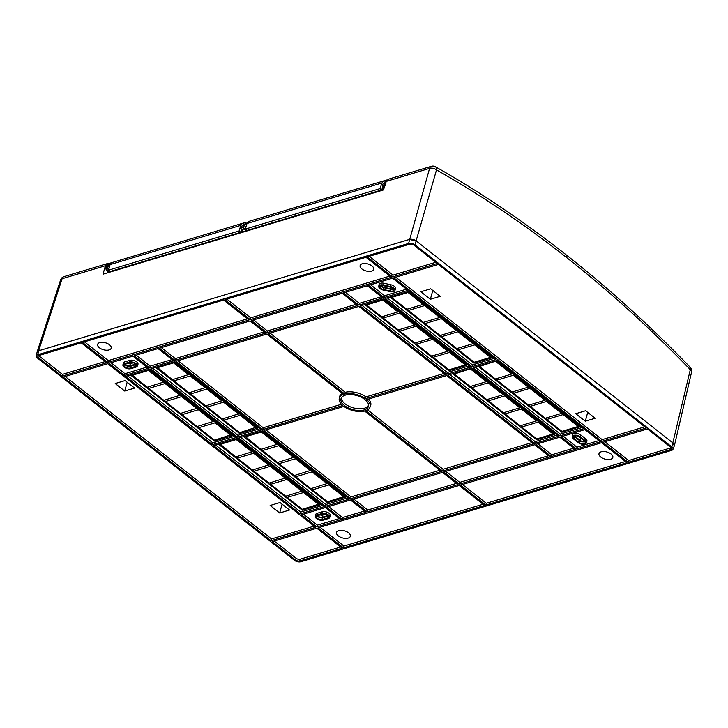 <?xml version="1.0" encoding="UTF-8"?>
<svg xmlns="http://www.w3.org/2000/svg" width="728" height="728" viewBox="0 0 728 728"><rect width="100%" height="100%" fill="white"/><g stroke="black" fill="none" stroke-linecap="round" stroke-linejoin="round"><path stroke-width="1.09" d="M36.4 356.028A4.641 2.384 -164.4 0 0 37.583 358.149L294.44 560.296A4.641 2.384 -164.4 0 0 300.819 561.716L671.598 450.377A4.641 2.384 -164.4 0 0 672.963 449.331A4.641 2.384 -164.4 0 0 671.844 446.974L414.987 244.826A4.641 2.384 -164.4 0 0 408.608 243.407L37.829 354.745A4.641 2.384 -164.4 0 0 36.4 356.028L37.064 352.188A5.032 2.584 15.6 0 1 38.611 350.787L409.391 239.448A5.032 2.584 15.6 0 1 416.316 240.995L673.173 443.143L416.316 240.995L409.391 239.448L38.611 350.787L37.055 352.252M672.963 449.331L674.383 445.7A5.032 2.584 15.6 0 0 673.173 443.143L674.292 445.946M671.844 446.974L690.317 369.669A5.032 2.275 -44.1 0 0 690.308 367.358C650.231 325.935 608.817 288.397 566.075 254.755C523.323 221.112 479.752 191.773 435.353 166.721A5.032 3.103 119.4 0 1 436.5 169.924M37.829 354.745L38.611 350.787L62.098 278.733A5.032 3.358 -106.7 0 1 63.946 276.631A5.032 5.032 0 0 0 60.606 279.898A5.032 2.566 18.1 0 1 62.098 278.733L105.414 265.72L103.021 274.174L383.474 189.953L386.268 181.39L388.352 179.225M105.414 265.72L107.198 263.645L108.472 263.627M106.088 268.286L105.915 265.957L107.344 264.582M674.456 445.445L691.6 371.999A5.032 2.603 13.1 0 0 690.317 369.669C650.386 328.401 609.145 291.027 566.584 257.521C524.024 224.033 480.662 194.831 436.509 169.915L414.987 244.826M108.044 264.419A3.021 2.011 73.3 0 0 107.644 264.464A3.021 2.011 73.3 0 0 106.479 265.793A3.021 2.011 73.3 0 0 106.397 267.258M107.098 266.575A2.011 1.347 -106.7 0 1 107.143 266.321A2.011 1.347 -106.7 0 1 107.917 265.429L110.019 264.856A1.966 1.31 73.3 0 0 109.346 265.693A1.966 1.31 73.3 0 0 109.3 266.685M248.476 230.494L248.63 229.902M246.856 230.976L247.029 230.385M311.184 470.233L294.212 475.548L279.106 463.663L278.305 462.235M295.595 457.967L295.422 458.767L279.106 463.663M294.54 457.139L277.568 462.453L262.462 450.568L261.661 449.131M243.516 436.582L327.445 502.629L327.7 501.692M325.425 506.279L349.34 499.099L262.617 430.849L238.711 438.029L325.425 506.279L325.898 504.477L347.82 497.897M325.898 504.477L240.704 437.428M261.543 431.167L345.472 497.215L327.445 502.629M559.859 435.881L473.145 367.631L497.051 360.451L583.765 428.701L559.859 435.881L560.332 434.088L475.138 367.03M535.854 444.353L559.768 437.173L575.247 449.358L551.333 456.538L535.854 444.353M360.087 306.024L384.002 298.844L470.716 367.094L446.81 374.274L360.087 306.024M382.837 297.934L367.358 285.749L343.443 292.929L358.922 305.114L382.837 297.934M365.975 257.293L224.843 299.672L250.232 319.647L391.355 277.277L365.975 257.293M576.503 448.976L600.418 441.796L584.939 429.62L561.024 436.8L576.503 448.976L576.976 447.183L598.898 440.604M471.88 368.013L447.975 375.193L534.689 443.434L558.604 436.254L471.88 368.013M495.886 359.532L471.971 366.712L385.258 298.471L409.172 291.291L495.886 359.532M408.008 290.372L384.093 297.552L368.614 285.367L392.529 278.187L408.008 290.372M485.84 505.068L626.963 462.699L601.583 442.715L460.451 485.094L485.84 505.068L486.313 503.275L462.444 484.493M213.541 445.582L237.446 438.402L324.169 506.652L300.255 513.832L213.541 445.582M301.419 514.751L325.334 507.571L340.813 519.756L316.898 526.935L301.419 514.751M148.403 368.322L132.924 356.147L109.009 363.327L124.488 375.502L148.403 368.322M125.653 376.421L149.568 369.242L236.281 437.492L212.376 444.671L125.653 376.421M223.587 300.045L82.464 342.424L107.844 362.408L248.976 320.029L223.587 300.045M149.659 367.949L173.573 360.769L158.094 348.585L134.179 355.764L149.659 367.949L150.132 366.157L172.054 359.568M237.546 437.109L261.452 429.93L174.738 361.689L150.823 368.869L237.546 437.109L238.02 435.317L259.932 428.737M342.069 519.373L365.984 512.194L350.505 500.009L326.59 507.189L342.069 519.373L342.542 517.581L364.464 511.001M343.452 547.829L484.584 505.45L459.195 485.467L318.063 527.846L343.452 547.829L343.925 546.036L320.065 527.254M63.145 377.095L271.034 540.704L315.643 527.309L107.753 363.7L63.145 377.095M272.199 541.623L316.807 528.228L342.196 548.202L299.818 560.933A3.13 1.602 15.6 0 1 295.523 559.969L272.199 541.623M81.199 342.806L38.83 355.528A3.13 1.602 15.6 0 0 37.911 356.238A3.13 1.602 15.6 0 0 38.666 357.83L61.98 376.176L106.588 362.781L81.199 342.806M159.35 348.212L250.141 320.948L265.62 333.124L174.829 360.387L159.35 348.212M251.397 320.566L266.876 332.751L357.666 305.487L342.187 293.302L251.397 320.566M459.286 484.175L550.077 456.911L534.598 444.735L443.807 471.99L459.286 484.175L459.759 482.382L548.557 455.719M351.761 499.635L442.551 472.372L458.03 484.557L367.24 511.811L351.761 499.635M350.596 498.716L263.882 430.466L343.898 406.442A15.989 8.208 -164.4 0 0 364.637 411.056L441.386 471.453L350.596 498.716L351.069 496.924L265.875 429.875M365.893 410.674A15.989 8.208 -164.4 0 0 369.979 407.271A15.989 8.208 -164.4 0 0 366.694 399.599L446.71 375.566L533.433 443.816L442.642 471.08L365.893 410.674M344.553 405.614A14.223 7.298 15.6 0 1 341.132 398.371A14.223 7.298 15.6 0 1 350.942 394.585A14.223 7.298 15.6 0 1 364.874 399.508A14.223 7.298 15.6 0 1 368.495 406.015A14.223 7.298 15.6 0 1 359.177 410.565A14.223 7.298 15.6 0 1 344.553 405.614M341.423 404.268L263.19 427.755L262.717 429.556L342.733 405.523A15.989 8.208 -164.4 0 1 339.221 398.68L339.512 396.969A16.162 8.299 15.6 0 1 342.251 393.439M262.717 429.556L175.994 361.306L266.785 334.043L343.534 394.449A15.989 8.208 -164.4 0 0 339.221 398.68M445.545 374.647L365.529 398.68A15.989 8.208 -164.4 0 0 344.79 394.066L268.041 333.67L358.831 306.406L445.545 374.647M393.784 277.814L438.393 264.419L646.282 428.028L601.674 441.423L393.784 277.814M628.228 462.316L602.839 442.342L647.447 428.947L670.761 447.292A3.13 1.602 15.6 0 1 671.562 448.721A3.13 1.602 15.6 0 1 670.597 449.595L628.228 462.316L628.701 460.524L604.832 441.741M392.62 276.895L437.228 263.5L413.904 245.145A3.13 1.602 15.6 0 0 409.609 244.189L367.231 256.92L392.62 276.895L393.093 275.102L435.708 262.308M585.285 421.203L595.149 418.245L585.621 410.747L575.757 413.704L585.285 421.203L587.724 412.394M601.674 441.423L602.147 439.63L395.777 277.213M602.147 439.63L644.762 426.826M440.222 296.314L430.357 299.272L420.829 291.773L430.694 288.816L440.222 296.314M430.357 299.272L432.796 290.472M348.566 532.814A7.171 3.685 15.6 0 1 350.368 536.245A7.171 3.685 15.6 0 1 345.563 538.383A7.171 3.685 15.6 0 1 338.329 535.89A7.171 3.685 15.6 0 1 336.545 532.386A7.171 3.685 15.6 0 1 341.405 530.33A7.171 3.685 15.6 0 1 348.566 532.814M483.064 504.249L343.925 546.036M371.944 265.92A7.053 3.622 15.6 0 1 373.71 269.296A7.053 3.622 15.6 0 1 368.987 271.398A7.053 3.622 15.6 0 1 361.88 268.951A7.053 3.622 15.6 0 1 360.132 265.502A7.053 3.622 15.6 0 1 364.901 263.472A7.053 3.622 15.6 0 1 371.944 265.92M226.836 299.072L250.705 317.854L389.835 276.076M250.705 317.854L250.232 319.647M320.174 514.878A2.521 1.292 -164.4 0 0 322.75 515.142L325.671 514.259M327.873 515.406A2.603 1.338 15.6 0 1 327.263 515.752L322.231 517.262A2.603 1.338 15.6 0 1 318.646 516.471A2.603 1.338 15.6 0 1 317.981 515.533M317.226 515.788A3.522 1.811 -164.4 0 0 317.99 516.662A3.522 1.811 -164.4 0 0 322.832 517.745L327.864 516.234A3.522 1.811 -164.4 0 0 328.41 515.997M322.622 514.141A3.704 1.902 15.6 0 1 327.718 515.269A3.704 1.902 15.6 0 1 328.656 516.962A3.704 1.902 15.6 0 1 327.518 517.99L322.486 519.501A3.704 1.902 15.6 0 1 317.399 518.363A3.704 1.902 15.6 0 1 316.507 516.489A3.704 1.902 15.6 0 1 317.59 515.651L322.622 514.141M329.711 517.49A4.859 2.493 -164.4 0 1 328.283 518.591L323.25 520.101A4.859 2.493 -164.4 0 1 316.571 518.618A4.859 2.493 -164.4 0 1 315.333 516.398A4.859 2.493 -164.4 0 1 316.826 515.042L321.858 513.531A4.859 2.493 -164.4 0 1 328.546 515.024A4.859 2.493 -164.4 0 1 329.711 517.49L330.348 515.879A5.032 2.584 15.6 0 0 329.138 513.322A5.032 2.584 15.6 0 0 322.213 511.775L321.858 513.531M315.333 516.398L315.624 514.687A5.032 2.584 15.6 0 1 317.171 513.285L322.213 511.775M316.898 526.935L317.381 525.134L339.294 518.554M317.381 525.134L303.421 514.15M127.755 363.445A2.521 1.292 -164.4 0 0 130.339 363.709L133.26 362.835M135.463 363.973A2.603 1.338 15.6 0 1 134.853 364.328L129.821 365.838A2.603 1.338 15.6 0 1 126.235 365.037A2.603 1.338 15.6 0 1 125.571 364.109M124.816 364.364A3.522 1.811 -164.4 0 0 125.58 365.238A3.522 1.811 -164.4 0 0 130.421 366.321L135.453 364.801A3.522 1.811 -164.4 0 0 135.999 364.564M130.212 362.708A3.704 1.902 15.6 0 1 135.308 363.845A3.704 1.902 15.6 0 1 136.245 365.538A3.704 1.902 15.6 0 1 135.108 366.566L130.075 368.077A3.704 1.902 15.6 0 1 124.989 366.939A3.704 1.902 15.6 0 1 124.097 365.056A3.704 1.902 15.6 0 1 125.18 364.218L130.212 362.708M137.301 366.066A4.859 2.493 -164.4 0 1 135.872 367.167L130.84 368.677A4.859 2.493 -164.4 0 1 124.16 367.194A4.859 2.493 -164.4 0 1 122.923 364.965A4.859 2.493 -164.4 0 1 124.415 363.618L129.447 362.107A4.859 2.493 -164.4 0 1 136.136 363.591A4.859 2.493 -164.4 0 1 137.301 366.066L137.938 364.455A5.032 2.584 15.6 0 0 136.727 361.889A5.032 2.584 15.6 0 0 129.802 360.351L129.447 362.107M122.923 364.965L123.214 363.263A5.032 2.584 15.6 0 1 124.761 361.861L129.802 360.351M111.011 362.726L124.97 373.71L146.883 367.13M124.97 373.71L124.488 375.502M578.341 436.372L580.862 438.356A2.521 1.292 -164.4 0 0 581.927 438.939M584.411 440.904A2.603 1.338 15.6 0 1 580.216 440.458L575.557 436.791A2.603 1.338 15.6 0 1 574.893 435.881M574.137 436.108A3.522 1.811 -164.4 0 0 574.902 436.982L579.561 440.649A3.522 1.811 -164.4 0 0 584.948 441.496M574.31 438.693A3.704 1.902 15.6 0 1 573.418 436.809A3.704 1.902 15.6 0 1 575.966 435.817A3.704 1.902 15.6 0 1 579.597 437.1L584.256 440.768A3.704 1.902 15.6 0 1 585.194 442.46A3.704 1.902 15.6 0 1 582.773 443.643A3.704 1.902 15.6 0 1 578.969 442.36L574.31 438.693L574.902 436.982M586.249 442.997A4.859 2.493 -164.4 0 1 582.9 444.289A4.859 2.493 -164.4 0 1 578.141 442.606L573.482 438.939A4.859 2.493 -164.4 0 1 572.244 436.718L572.536 435.007A5.032 2.584 15.6 0 1 575.839 433.397A5.032 2.584 15.6 0 1 581.008 435.153L585.676 438.82A5.032 2.584 15.6 0 1 586.886 441.377L586.249 442.997A4.859 2.493 -164.4 0 0 585.085 440.522L580.416 436.855A4.859 2.493 -164.4 0 0 575.429 435.162A4.859 2.493 -164.4 0 0 572.244 436.718M576.976 447.183L563.017 436.199M393.102 288.406A2.603 1.338 15.6 0 1 390.663 288.752L383.811 287.232A2.603 1.338 15.6 0 1 382.045 286.432A2.603 1.338 15.6 0 1 381.39 285.522M380.626 285.758A3.522 1.811 -164.4 0 0 381.39 286.632A3.522 1.811 -164.4 0 0 383.774 287.706L390.627 289.234A3.522 1.811 -164.4 0 0 393.63 288.998M390.436 287.141A3.704 1.902 15.6 0 1 392.938 288.27A3.704 1.902 15.6 0 1 393.884 289.962A3.704 1.902 15.6 0 1 390.163 290.991L383.301 289.462A3.704 1.902 15.6 0 1 380.799 288.334A3.704 1.902 15.6 0 1 379.907 286.45A3.704 1.902 15.6 0 1 383.583 285.622L390.436 287.141M383.265 290.062L390.117 291.591A4.859 2.493 -164.4 0 0 394.94 290.499A4.859 2.493 -164.4 0 0 393.766 288.024A4.859 2.493 -164.4 0 0 390.481 286.541L383.629 285.012A4.859 2.493 -164.4 0 0 378.733 286.359A4.859 2.493 -164.4 0 0 379.971 288.579A4.859 2.493 -164.4 0 0 383.265 290.062M378.733 286.359L379.024 284.657A5.032 2.584 15.6 0 1 384.093 283.256L390.954 284.784A5.032 2.584 15.6 0 1 394.358 286.322A5.032 2.584 15.6 0 1 395.568 288.88L394.94 290.499M384.093 297.552L384.566 295.759L406.488 289.18M384.566 295.759L370.607 284.766M611.047 453.999A7.171 3.685 15.6 0 1 612.84 457.43A7.171 3.685 15.6 0 1 608.035 459.568A7.171 3.685 15.6 0 1 600.8 457.075A7.171 3.685 15.6 0 1 599.026 453.571A7.171 3.685 15.6 0 1 603.885 451.506A7.171 3.685 15.6 0 1 611.047 453.999M625.443 461.497L486.313 503.275M109.464 344.744A7.053 3.622 15.6 0 1 111.229 348.111A7.053 3.622 15.6 0 1 106.506 350.214A7.053 3.622 15.6 0 1 99.399 347.766A7.053 3.622 15.6 0 1 97.652 344.317A7.053 3.622 15.6 0 1 102.421 342.287A7.053 3.622 15.6 0 1 109.464 344.744M84.457 341.832L108.317 360.615L247.456 318.837M107.844 362.408L108.317 360.615M124.734 391.045L134.598 388.088L125.07 380.589L115.206 383.547L124.734 391.045L127.163 382.246M65.138 376.494L271.508 538.911L314.123 526.116M270.134 505.478L279.998 502.52L289.526 510.019L279.661 512.976L270.134 505.478M271.034 540.704L271.508 538.911M279.661 512.976L282.091 504.167M560.332 434.088L582.245 427.5M495.977 360.779L579.898 426.826L561.87 432.232L562.134 431.295M477.95 366.184L561.87 432.232M479.315 365.774L479.506 366.484L496.223 360.97M512.33 373.646L511.675 374.055L495.823 361.579M479.506 366.484L495.359 378.96L511.675 374.055M496.096 378.742L496.896 380.171L513.213 375.266L513.376 374.474M528.974 386.741L528.319 387.159L513.213 375.266M496.896 380.171L512.002 392.055L528.319 387.159M512.74 391.837L513.54 393.266L529.857 388.37L530.03 387.569M545.618 399.845L544.963 400.254L529.857 388.37M513.54 393.266L528.646 405.159L544.963 400.254M529.383 404.941L530.184 406.37L546.5 401.465L546.673 400.673M562.262 412.94L561.606 413.358L546.5 401.465M530.184 406.37L545.29 418.254L561.606 413.358M546.027 418.036L546.828 419.464L563.144 414.569L563.317 413.768M578.906 426.044L578.25 426.453L563.144 414.569M546.828 419.464L561.934 431.358L578.25 426.453M551.333 456.538L551.806 454.745L573.728 448.157M551.806 454.745L537.846 443.752M469.196 365.902L447.283 372.481L362.08 305.423M364.901 304.586L448.903 370.689L466.93 365.283L382.928 299.172M446.81 374.274L447.283 372.481M448.903 370.689L448.776 369.66M383.019 299.244L382.855 300.036L397.961 311.93L398.616 311.511M366.129 304.213L366.53 304.941L382.855 300.036M366.53 304.941L381.645 316.826L397.961 311.93M399.663 312.339L399.499 313.14L414.605 325.025L415.26 324.615M382.373 316.607L383.183 318.036L399.499 313.14M383.183 318.036L398.289 329.93L414.605 325.025M416.307 325.443L416.143 326.235L431.249 338.129L431.904 337.71M399.017 329.711L399.827 331.14L416.143 326.235M399.827 331.14L414.933 343.024L431.249 338.129M432.951 338.538L432.787 339.339L447.893 351.224L448.548 350.814M415.661 342.806L416.471 344.235L432.787 339.339M416.471 344.235L431.577 356.129L447.893 351.224M449.595 351.642L449.431 352.434L465.283 364.91L465.702 364.309M432.314 355.91L433.115 357.339L449.431 352.434M433.115 357.339L448.967 369.815L465.283 364.91M345.436 292.328L359.395 303.312L381.317 296.733M359.395 303.312L358.922 305.114M449.968 374.592L535.162 441.641L557.084 435.062M470.807 368.332L554.736 434.379L536.709 439.794L536.964 438.857M452.78 373.746L536.709 439.794M535.162 441.641L534.689 443.434M454.145 373.337L454.336 374.037L471.062 368.532M487.159 381.199L486.504 381.618L470.652 369.142M454.336 374.037L470.188 386.513L486.504 381.618M470.925 386.295L471.726 387.724L488.042 382.828L488.215 382.027M503.803 394.303L503.148 394.713L488.042 382.828M471.726 387.724L486.832 399.617L503.148 394.713M487.569 399.399L488.37 400.828L504.686 395.923L504.859 395.131M520.447 407.398L519.792 407.817L504.686 395.923M488.37 400.828L503.476 412.712L519.792 407.817M504.213 412.494L505.014 413.923L521.33 409.027L521.503 408.226M537.091 420.502L536.445 420.911L521.33 409.027M505.014 413.923L520.12 425.816L536.445 420.911M520.857 425.589L521.658 427.027L537.974 422.122L538.147 421.33M553.735 433.597L553.089 434.015L537.974 422.122M521.658 427.027L536.764 438.911L553.089 434.015M494.367 358.34L472.454 364.919L471.971 366.712M472.454 364.919L387.251 297.87M390.072 297.024L474.074 363.136L492.101 357.721L408.099 291.61M474.074 363.136L473.946 362.107M408.19 291.682L408.017 292.483L423.132 304.368L423.778 303.958M391.3 296.66L391.7 297.379L408.017 292.483M391.7 297.379L406.806 309.273L423.132 304.368M424.834 304.786L424.661 305.578L439.776 317.472L440.422 317.053M407.544 309.054L408.344 310.483L424.661 305.578M408.344 310.483L423.45 322.368L439.776 317.472M441.477 317.881L441.314 318.682L456.42 330.567L457.075 330.157M424.187 322.149L424.988 323.578L441.314 318.682M424.988 323.578L440.103 335.471L456.42 330.567M458.121 330.985L457.958 331.777L473.064 343.671L473.719 343.252M440.831 335.253L441.641 336.682L457.958 331.777M441.641 336.682L456.747 348.566L473.064 343.671M474.765 344.08L474.601 344.881L490.454 357.357L490.872 356.756M457.475 348.348L458.285 349.777L474.601 344.881M458.285 349.777L474.137 362.253L490.454 357.357M215.534 444.99L300.728 512.039L322.65 505.46M218.345 444.144L302.275 510.192L302.529 509.254M236.382 438.729L320.302 504.777L302.275 510.192M300.728 512.039L300.255 513.832M319.31 503.994L302.338 509.309L287.232 497.415L286.423 495.986M303.713 491.719L303.549 492.519L287.232 497.415M302.666 490.89L285.695 496.205L270.589 484.32L269.779 482.892M287.069 478.624L286.905 479.424L270.589 484.32M286.022 477.795L269.051 483.11L253.936 471.225L253.135 469.788M270.425 465.52L270.261 466.32L253.936 471.225M269.378 464.701L252.407 470.015L237.292 458.121L236.491 456.693M253.781 452.425L253.617 453.226L237.292 458.121M252.725 451.597L235.754 456.911L219.71 443.734M252.079 452.015L236.227 439.539L236.627 438.92M236.227 439.539L219.901 444.435M268.723 465.11L253.617 453.226M285.367 478.214L270.261 466.32M302.011 491.309L286.905 479.424M318.655 504.413L303.549 492.519M127.655 375.821L212.849 442.87L234.762 436.29M148.494 369.56L232.496 435.672L214.469 441.086L130.467 374.975M212.849 442.87L212.376 444.671M214.469 441.086L214.341 440.058M231.267 434.707L214.532 440.203L198.68 427.727L197.88 426.299M198.68 427.727L214.997 422.832L215.16 422.031M214.114 421.203L197.142 426.526L182.036 414.632L181.236 413.204M182.036 414.632L198.353 409.737L198.517 408.936M197.47 408.108L180.499 413.422L165.393 401.538L164.592 400.1M165.393 401.538L181.709 396.633L181.873 395.832M180.826 395.013L163.855 400.327L148.749 388.434L147.948 387.005M148.749 388.434L165.065 383.538L165.229 382.737M164.182 381.909L147.211 387.223L131.695 374.611M132.105 375.339L148.421 370.434L148.585 369.633M214.997 422.832L230.849 435.308M198.353 409.737L213.459 421.621M181.709 396.633L196.815 408.526M165.065 383.538L180.171 395.422M148.421 370.434L163.527 382.327M150.132 366.157L136.172 355.164M238.02 435.317L152.816 368.268M173.664 362.007L257.666 428.119L239.639 433.533L155.637 367.422M239.639 433.533L239.512 432.505M256.438 427.145L239.703 432.65L223.851 420.174L223.05 418.746M223.851 420.174L240.167 415.279L240.331 414.478M239.285 413.65L222.313 418.964L207.207 407.07L206.406 405.642M207.207 407.07L223.523 402.175L223.687 401.374M222.641 400.546L205.669 405.869L190.563 393.975L189.753 392.547M190.563 393.975L206.879 389.08L207.043 388.279M205.997 387.451L189.025 392.765L173.919 380.881L173.109 379.443M173.919 380.881L190.236 375.976L190.399 375.175M189.353 374.356L172.381 379.67L156.866 367.049M157.275 367.776L173.592 362.881L173.755 362.08M240.167 415.279L256.019 427.755M223.523 402.175L238.629 414.068M206.879 389.08L221.985 400.964M190.236 375.976L205.342 387.869M173.592 362.881L188.698 374.765M342.542 517.581L328.583 506.597M340.677 547.01L300.173 559.177A2.948 1.511 -164.4 0 1 296.114 558.267L295.523 559.969M274.192 541.022L296.114 558.267M38.721 355.564A2.948 1.511 -164.4 0 0 39.257 356.119L62.453 374.383L105.069 361.589M61.98 376.176L62.453 374.383M264.1 331.932L175.302 358.595L174.829 360.387M175.302 358.595L161.343 347.611M253.389 319.965L267.349 330.958L266.876 332.751M267.349 330.958L356.147 304.295M459.759 482.382L445.8 471.398M367.24 511.811L367.713 510.019L456.511 483.356M367.713 510.019L353.753 499.035M351.069 496.924L439.867 470.261M368.505 399.053A16.162 8.299 15.6 0 1 370.607 405.651L369.979 407.271M442.642 471.08L443.115 469.278L531.913 442.615M443.115 469.278L367.622 409.864M341.541 397.588A14.05 7.207 -164.4 0 0 345.145 403.904A14.05 7.207 -164.4 0 0 358.804 408.772A14.05 7.207 -164.4 0 0 368.55 405.132M263.19 427.755L177.987 360.706M365.529 398.68L365.993 396.887L444.025 373.455M270.033 333.069L345.272 392.274A16.162 8.299 15.6 0 1 365.993 396.887M345.272 392.274L344.79 394.066M628.701 460.524L670.943 447.838A2.948 1.511 -164.4 0 0 671.216 447.729M369.223 256.32L393.093 275.102M344.481 496.432L327.509 501.747L312.394 489.862L311.593 488.433M328.883 484.165L328.719 484.966L312.394 489.862M327.837 483.337L310.856 488.652L295.75 476.758L294.949 475.329M312.239 471.062L312.066 471.862L295.75 476.758M327.181 483.756L312.066 471.862M343.825 496.851L328.719 484.966M310.538 470.652L295.422 458.767M293.885 457.557L278.779 445.663L262.462 450.568M278.951 444.863L278.779 445.663M277.896 444.044L260.924 449.358L244.881 436.172M277.241 444.453L261.388 431.977L261.798 431.367M261.388 431.977L245.072 436.882M241.614 229.484L240.768 232.268L110.219 271.471L108.554 270.161L110.083 264.61L111.275 262.808L109.837 263.236L110.356 264.373M243.116 223.168A5.032 3.358 73.3 0 0 242.661 223.259A5.032 3.358 73.3 0 0 240.813 225.352L239.103 230.958L240.768 232.268M242.661 223.259L109.837 263.236M108.554 270.161L239.103 230.958M110.137 264.437L108.254 265.001L108.317 263.718L109.054 263.381M109.4 272.254L111.539 271.608M106.543 270.297L106.215 268.577L107.635 268.159L108.69 269.651L106.543 270.297L108.818 272.09M109.482 266.794L108.217 266.239L106.816 266.657L106.07 269.615M114.969 270.579L115.115 269.997M107.635 268.159L108.217 266.239M115.888 269.76L116.38 270.161M114.323 270.234L112.349 270.825M123.523 267.622A1234.561 822.877 -106.7 0 1 123.978 267.877M125.771 267.34A1234.561 822.877 73.3 0 0 125.152 266.985M117.918 269.151L115.934 269.751M128.019 266.666A1234.961 823.14 73.3 0 0 127.564 266.403M127.118 266.539A1234.561 822.877 -106.7 0 1 127.573 266.794M129.366 266.257A1234.561 822.877 73.3 0 0 128.738 265.902M121.512 268.077L119.528 268.668M131.613 265.584A1234.961 823.14 73.3 0 0 131.158 265.329M132.96 265.183A1234.561 822.877 73.3 0 0 132.332 264.828M125.098 266.994L123.123 267.595M134.298 264.382A1234.561 822.877 -106.7 0 1 134.753 264.637M136.546 264.1A1234.561 822.877 73.3 0 0 135.927 263.745M128.692 265.92L126.718 266.512M138.793 263.427A1234.961 823.14 73.3 0 0 138.338 263.172M137.892 263.309A1234.561 822.877 -106.7 0 1 138.347 263.563M140.14 263.026A1234.561 822.877 73.3 0 0 139.512 262.671M132.287 264.837L130.303 265.438M142.388 262.353A1234.961 823.14 73.3 0 0 141.933 262.089M141.487 262.226A1234.561 822.877 -106.7 0 1 141.942 262.48M143.734 261.944A1234.561 822.877 73.3 0 0 143.107 261.589M135.881 263.764L133.897 264.355M145.982 261.27A1234.961 823.14 73.3 0 0 145.527 261.015M147.32 260.87A1234.561 822.877 73.3 0 0 146.701 260.515M139.467 262.681L137.492 263.281M148.667 260.069A1234.561 822.877 -106.7 0 1 149.122 260.324M150.914 259.787A1234.561 822.877 73.3 0 0 150.296 259.432M143.061 261.607L141.077 262.198M153.162 259.113A1234.961 823.14 73.3 0 0 152.707 258.859M152.261 258.986A1234.561 822.877 -106.7 0 1 152.716 259.25M154.509 258.713A1234.561 822.877 73.3 0 0 153.881 258.358M146.656 260.524L144.672 261.115M156.757 258.031A1234.961 823.14 73.3 0 0 156.302 257.776M158.103 257.63A1234.561 822.877 73.3 0 0 157.476 257.275M150.241 259.45L148.266 260.042M159.441 256.829A1234.561 822.877 -106.7 0 1 159.896 257.093M161.689 256.556A1234.561 822.877 73.3 0 0 161.07 256.201M153.836 258.367L151.861 258.959M163.937 255.874A1234.961 823.14 73.3 0 0 163.482 255.619M163.036 255.756A1234.561 822.877 -106.7 0 1 163.491 256.01M165.283 255.473A1234.561 822.877 73.3 0 0 164.665 255.119M157.43 257.293L155.446 257.885M167.531 254.8A1234.961 823.14 73.3 0 0 167.076 254.545M166.63 254.673A1234.561 822.877 -106.7 0 1 167.085 254.936M168.878 254.391A1234.561 822.877 73.3 0 0 168.25 254.036M161.024 256.211L159.041 256.802M171.126 253.717A1234.961 823.14 73.3 0 0 170.671 253.462M172.472 253.317A1234.561 822.877 73.3 0 0 171.844 252.962M164.61 255.137L162.635 255.728M173.81 252.516A1234.561 822.877 -106.7 0 1 174.265 252.78M176.058 252.234A1234.561 822.877 73.3 0 0 175.439 251.879M168.204 254.054L166.23 254.645M178.305 251.56A1234.961 823.14 73.3 0 0 177.85 251.306M177.404 251.442A1234.561 822.877 -106.7 0 1 177.859 251.697M179.652 251.16A1234.561 822.877 73.3 0 0 179.024 250.805M171.799 252.971L169.815 253.571M181.9 250.487A1234.961 823.14 73.3 0 0 181.445 250.223M180.999 250.359A1234.561 822.877 -106.7 0 1 181.454 250.623M183.247 250.077A1234.561 822.877 73.3 0 0 182.619 249.722M175.393 251.897L173.41 252.489M185.494 249.404A1234.961 823.14 73.3 0 0 185.039 249.149M184.584 249.285A1234.561 822.877 -106.7 0 1 185.039 249.54M186.832 249.003A1234.561 822.877 73.3 0 0 186.213 248.648M178.979 250.814L177.004 251.415M188.179 248.203A1234.561 822.877 -106.7 0 1 188.634 248.457M190.427 247.92A1234.561 822.877 73.3 0 0 189.808 247.566M182.573 249.74L180.589 250.332M192.674 247.247A1234.961 823.14 73.3 0 0 192.219 246.992M191.773 247.129A1234.561 822.877 -106.7 0 1 192.228 247.384M194.021 246.847A1234.561 822.877 73.3 0 0 193.393 246.492M186.168 248.657L184.184 249.258M196.269 246.173A1234.961 823.14 73.3 0 0 195.814 245.909M197.616 245.764A1234.561 822.877 73.3 0 0 196.988 245.409M189.753 247.584L187.779 248.175M198.953 244.972A1234.561 822.877 -106.7 0 1 199.408 245.227M201.201 244.69A1234.561 822.877 73.3 0 0 200.582 244.335M193.348 246.501L191.373 247.101M203.449 244.016A1234.961 823.14 73.3 0 0 202.994 243.753M202.548 243.889A1234.561 822.877 -106.7 0 1 203.003 244.144M204.796 243.607A1234.561 822.877 73.3 0 0 204.168 243.252M196.942 245.427L194.958 246.019M207.043 242.934A1234.961 823.14 73.3 0 0 206.588 242.679M206.142 242.815A1234.561 822.877 -106.7 0 1 206.597 243.07M208.39 242.533A1234.561 822.877 73.3 0 0 207.762 242.178M200.537 244.344L198.553 244.945M210.638 241.86A1234.961 823.14 73.3 0 0 210.183 241.596M211.975 241.45A1234.561 822.877 73.3 0 0 211.357 241.095M204.122 243.27L202.147 243.862M213.322 240.649A1234.561 822.877 -106.7 0 1 213.777 240.913M215.57 240.376A1234.561 822.877 73.3 0 0 214.951 240.022M207.717 242.187L205.742 242.788M217.818 239.694A1234.961 823.14 73.3 0 0 217.363 239.439M216.917 239.576A1234.561 822.877 -106.7 0 1 217.372 239.831M219.164 239.294A1234.561 822.877 73.3 0 0 218.537 238.939M211.311 241.114L209.327 241.705M221.412 238.62A1234.961 823.14 73.3 0 0 220.957 238.365M220.511 238.493A1234.561 822.877 -106.7 0 1 220.966 238.757M222.759 238.22A1234.561 822.877 73.3 0 0 222.131 237.865M214.897 240.031L212.922 240.622M225.007 237.537A1234.961 823.14 73.3 0 0 224.552 237.282M224.097 237.419A1234.561 822.877 -106.7 0 1 224.552 237.674M226.344 237.137A1234.561 822.877 73.3 0 0 225.726 236.782M218.491 238.957L216.516 239.548M227.691 236.336A1234.561 822.877 -106.7 0 1 228.146 236.6M229.939 236.054A1234.561 822.877 73.3 0 0 229.32 235.699M222.086 237.874L220.102 238.466M232.187 235.381A1234.961 823.14 73.3 0 0 231.732 235.126M231.286 235.262A1234.561 822.877 -106.7 0 1 231.741 235.517M233.533 234.98A1234.561 822.877 73.3 0 0 232.905 234.625M225.68 236.8L223.696 237.392M235.781 234.307A1234.961 823.14 73.3 0 0 235.153 233.952M234.707 234.088A1234.561 822.877 -106.7 0 1 235.326 234.443M237.128 233.897A1234.561 822.877 73.3 0 0 236.5 233.542M229.265 235.717L227.291 236.309M239.366 233.224A1234.961 823.14 73.3 0 0 238.748 232.869M238.302 233.006A1234.561 822.877 -106.7 0 1 238.921 233.36M240.713 232.823A1234.561 822.877 73.3 0 0 240.094 232.469M232.86 234.644L230.885 235.235M242.961 232.15A1234.961 823.14 73.3 0 0 241.123 231.104M241.023 231.431A1234.561 822.877 -106.7 0 1 242.515 232.287M257.33 227.837A1234.961 823.14 73.3 0 0 256.875 227.573M260.924 226.754A1234.961 823.14 73.3 0 0 260.469 226.499M268.104 224.597A1234.961 823.14 73.3 0 0 267.649 224.342M271.699 223.523A1234.961 823.14 73.3 0 0 271.244 223.259M275.293 222.44A1234.961 823.14 73.3 0 0 274.838 222.186M282.473 220.284A1234.961 823.14 73.3 0 0 282.018 220.029M286.068 219.201A1234.961 823.14 73.3 0 0 285.613 218.946M289.662 218.127A1234.961 823.14 73.3 0 0 289.207 217.872M296.842 215.97A1234.961 823.14 73.3 0 0 296.387 215.716M300.436 214.887A1234.961 823.14 73.3 0 0 299.981 214.633M307.616 212.731A1234.961 823.14 73.3 0 0 307.161 212.476M311.211 211.657A1234.961 823.14 73.3 0 0 310.756 211.393M314.805 210.574A1234.961 823.14 73.3 0 0 314.35 210.319M321.985 208.417A1234.961 823.14 73.3 0 0 321.53 208.162M325.58 207.344A1234.961 823.14 73.3 0 0 325.125 207.08M329.174 206.261A1234.961 823.14 73.3 0 0 328.719 206.006M336.354 204.104A1234.961 823.14 73.3 0 0 335.899 203.849M339.949 203.03A1234.961 823.14 73.3 0 0 339.494 202.766M347.129 200.864A1234.961 823.14 73.3 0 0 346.674 200.609M350.723 199.791A1234.961 823.14 73.3 0 0 350.268 199.536M354.318 198.708A1234.961 823.14 73.3 0 0 353.863 198.453M361.498 196.551A1234.961 823.14 73.3 0 0 361.043 196.296M365.092 195.477A1234.961 823.14 73.3 0 0 364.637 195.213M372.272 193.32A1234.961 823.14 73.3 0 0 371.817 193.056M375.866 192.238A1234.961 823.14 73.3 0 0 375.411 191.983M379.461 191.164A1234.961 823.14 73.3 0 0 379.006 190.9M383.046 190.081A1234.961 823.14 73.3 0 0 381.891 189.426M244.553 231.668L244.08 231.531A5.096 3.394 -106.7 0 1 241.778 229.72L240.695 228.183L241.305 226.199L243.853 225.507L245.281 226.335A2.011 1.347 -106.7 0 0 245.827 227.327M242.915 223.287A5.032 3.358 -106.7 0 1 243.543 222.996L246.064 222.24A5.032 3.358 73.3 0 0 245.472 222.513L245.982 223.642L243.452 224.461L242.915 223.287L245.472 222.513M240.695 228.183L243.27 227.427L243.853 225.507M243.27 227.427L244.317 228.92A5.032 3.358 73.3 0 0 246.601 230.712L246.91 230.803M247.593 222.295A5.032 3.358 73.3 0 0 246.064 222.24M387.205 180.972L386.077 180.289L386.668 180.016L248.839 221.403A5.032 3.358 -106.7 0 0 246.992 223.496L381.927 182.974L380.052 188.634L245.291 229.102L246.992 223.496M386.213 181.536L385.212 181.836L384.702 180.708L383.256 181.136L381.927 182.974M384.702 180.708L386.077 180.289M384.156 187.851A5.032 3.358 -106.7 0 1 383.547 187.114L382.491 185.622L383.083 183.702L385.931 183.365M382.491 185.622L383.911 185.194L385.212 185.795M383.729 189.171L382.337 188.07M382.646 187.142L384.029 188.233M380.08 190.581L378.151 191.009M245.291 229.102L246.956 230.412L381.718 189.944L380.052 188.634M382.946 186.259L381.718 189.944M256.429 227.709A1234.561 822.877 -106.7 0 1 256.884 227.964M255.082 228.51A1234.561 822.877 73.3 0 0 254.463 228.155M383.256 181.136L385.057 183.128M258.677 227.427A1234.561 822.877 73.3 0 0 258.049 227.072M250.823 229.247L248.839 229.839M262.271 226.353A1234.561 822.877 73.3 0 0 261.643 225.999M254.409 228.164L252.434 228.765M263.609 225.553A1234.561 822.877 -106.7 0 1 264.064 225.807M265.856 225.271A1234.561 822.877 73.3 0 0 265.238 224.916M258.003 227.091L256.029 227.682M267.203 224.479A1234.561 822.877 -106.7 0 1 267.658 224.734M269.451 224.197A1234.561 822.877 73.3 0 0 268.832 223.842M261.598 226.008L259.614 226.608M270.798 223.396A1234.561 822.877 -106.7 0 1 271.253 223.651M273.046 223.114A1234.561 822.877 73.3 0 0 272.418 222.759M265.192 224.934L263.208 225.525M276.64 222.04A1234.561 822.877 73.3 0 0 276.012 221.685M268.778 223.851L266.803 224.452M277.978 221.239A1234.561 822.877 -106.7 0 1 278.433 221.494M280.225 220.957A1234.561 822.877 73.3 0 0 279.607 220.602M272.372 222.777L270.397 223.369M281.572 220.156A1234.561 822.877 -106.7 0 1 282.027 220.42M283.82 219.883A1234.561 822.877 73.3 0 0 283.192 219.528M275.967 221.694L273.983 222.286M285.167 219.083A1234.561 822.877 -106.7 0 1 285.622 219.337M287.414 218.8A1234.561 822.877 73.3 0 0 286.786 218.446M279.561 220.62L277.577 221.212M288.752 218A1234.561 822.877 -106.7 0 1 289.207 218.263M291 217.727A1234.561 822.877 73.3 0 0 290.381 217.363M283.147 219.537L281.172 220.129M292.347 216.926A1234.561 822.877 -106.7 0 1 292.802 217.181M294.594 216.644A1234.561 822.877 73.3 0 0 293.976 216.289M286.741 218.464L284.757 219.055M295.941 215.843A1234.561 822.877 -106.7 0 1 296.396 216.107M298.189 215.561A1234.561 822.877 73.3 0 0 297.561 215.206M290.336 217.381L288.352 217.972M301.783 214.487A1234.561 822.877 73.3 0 0 301.155 214.132M293.921 216.307L291.946 216.899M303.121 213.686A1234.561 822.877 -106.7 0 1 303.576 213.95M305.369 213.404A1234.561 822.877 73.3 0 0 304.75 213.049M297.515 215.224L295.541 215.816M306.716 212.612A1234.561 822.877 -106.7 0 1 307.171 212.867M308.963 212.33A1234.561 822.877 73.3 0 0 308.335 211.975M301.11 214.141L299.126 214.742M310.31 211.529A1234.561 822.877 -106.7 0 1 310.765 211.793M312.558 211.247A1234.561 822.877 73.3 0 0 311.93 210.893M304.704 213.067L302.721 213.659M316.143 210.174A1234.561 822.877 73.3 0 0 315.524 209.819M308.29 211.984L306.315 212.585M317.49 209.373A1234.561 822.877 -106.7 0 1 317.945 209.628M319.738 209.091A1234.561 822.877 73.3 0 0 319.119 208.736M311.884 210.911L309.901 211.502M321.084 208.299A1234.561 822.877 -106.7 0 1 321.539 208.554M323.332 208.017A1234.561 822.877 73.3 0 0 322.704 207.662M315.479 209.828L313.495 210.428M326.927 206.934A1234.561 822.877 73.3 0 0 326.299 206.579M319.064 208.754L317.089 209.346M328.264 206.142A1234.561 822.877 -106.7 0 1 328.719 206.397M330.512 205.86A1234.561 822.877 73.3 0 0 329.893 205.505M322.659 207.671L320.684 208.272M331.859 205.059A1234.561 822.877 -106.7 0 1 332.314 205.314M334.106 204.777A1234.561 822.877 73.3 0 0 333.488 204.422M326.253 206.597L324.269 207.189M335.453 203.986A1234.561 822.877 -106.7 0 1 335.908 204.24M337.701 203.703A1234.561 822.877 73.3 0 0 337.073 203.349M329.848 205.514L327.864 206.115M341.296 202.621A1234.561 822.877 73.3 0 0 340.668 202.266M333.433 204.441L331.458 205.032M342.633 201.82A1234.561 822.877 -106.7 0 1 343.088 202.084M344.881 201.547A1234.561 822.877 73.3 0 0 344.262 201.192M337.028 203.358L335.053 203.958M346.228 200.746A1234.561 822.877 -106.7 0 1 346.683 201.001M348.475 200.464A1234.561 822.877 73.3 0 0 347.848 200.109M340.622 202.284L338.638 202.875M349.822 199.663A1234.561 822.877 -106.7 0 1 350.277 199.927M352.07 199.39A1234.561 822.877 73.3 0 0 351.442 199.035M344.217 201.201L342.233 201.793M355.655 198.307A1234.561 822.877 73.3 0 0 355.036 197.952M347.802 200.127L345.827 200.719M357.002 197.506A1234.561 822.877 -106.7 0 1 357.457 197.77M359.25 197.224A1234.561 822.877 73.3 0 0 358.631 196.869M351.397 199.044L349.413 199.636M360.597 196.433A1234.561 822.877 -106.7 0 1 361.052 196.687M362.844 196.151A1234.561 822.877 73.3 0 0 362.216 195.796M354.991 197.971L353.007 198.562M366.439 195.068A1234.561 822.877 73.3 0 0 365.811 194.713M358.576 196.888L356.602 197.479M367.776 194.276A1234.561 822.877 -106.7 0 1 368.231 194.531M370.024 193.994A1234.561 822.877 73.3 0 0 369.405 193.639M362.171 195.805L360.196 196.405M371.371 193.193A1234.561 822.877 -106.7 0 1 371.826 193.457M373.619 192.911A1234.561 822.877 73.3 0 0 373 192.556M365.765 194.731L363.782 195.322M374.966 192.119A1234.561 822.877 -106.7 0 1 375.421 192.374M377.213 191.837A1234.561 822.877 73.3 0 0 376.585 191.482M369.36 193.648L367.376 194.249M380.808 190.754A1234.561 822.877 73.3 0 0 380.18 190.399M372.945 192.574L370.971 193.166M381.781 189.753A1234.561 822.877 -106.7 0 1 382.6 190.217M383.692 189.28A1234.561 822.877 73.3 0 0 382.218 188.443M376.54 191.491L374.565 192.092M122.177 268.414A1234.561 822.877 73.3 0 0 121.558 268.059M408.608 243.407L429.584 168.377A5.032 2.739 15.9 0 1 436.509 169.915M435.353 166.721A5.032 5.032 0 0 0 431.431 166.284A5.032 3.358 73.3 0 0 429.584 168.377L386.268 181.39M690.089 370.634A5.032 3.358 73.3 0 0 688.36 367.149M566.075 254.755A5.032 2.721 128.2 0 1 566.584 257.521M243.079 225.716A1.92 1.274 -106.7 0 1 243.116 225.562A1.92 1.274 -106.7 0 1 243.816 224.725L246.929 223.714M384.702 183.228A1.966 1.31 -106.7 0 1 384.757 182.992A1.966 1.31 -106.7 0 1 385.467 182.146L386.086 181.945M327.427 515.06L327.263 515.752M322.231 517.262L322.75 515.142M327.864 516.234L327.518 517.99M322.486 519.501L322.832 517.745M316.826 515.042L317.171 513.285M135.017 363.636L134.853 364.328M129.821 365.838L130.339 363.709M135.453 364.801L135.108 366.566M130.075 368.077L130.421 366.321M124.415 363.618L124.761 361.861M580.862 438.356L580.216 440.458M575.557 436.791L575.857 435.817M579.561 440.649L578.969 442.36M585.676 438.82L585.085 440.522M580.416 436.855L581.008 435.153M391.063 287.314L390.663 288.752M383.811 287.232L384.211 285.758M390.627 289.234L390.163 290.991M383.301 289.462L383.774 287.706M390.954 284.784L390.481 286.541M383.629 285.012L384.093 283.256M299.818 560.933L300.173 559.177M38.666 357.83L39.257 356.119M670.943 447.838L670.597 449.595M110.083 264.61L240.813 225.352M383.911 185.194L384.484 183.283M384.493 186.832L383.547 187.114M244.08 231.531L246.601 230.712M244.317 228.92L241.778 229.72M431.431 166.284L388.179 179.27M63.946 276.631L107.116 263.673M60.606 279.898L37.183 351.779M691.6 371.999A5.032 5.032 0 0 0 690.317 367.358M107.644 264.464L107.034 264.628M242.952 225.753L243.816 224.725M384.575 183.256L385.467 182.146M106.525 266.858L105.915 268.823"/></g></svg>
